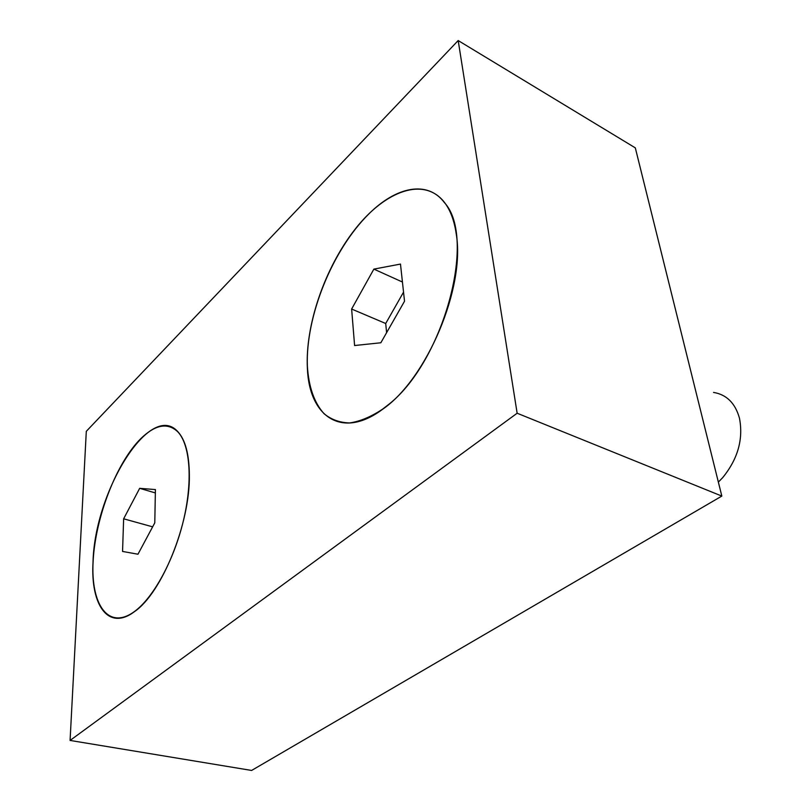 <?xml version="1.0" encoding="UTF-8"?>
<svg xmlns="http://www.w3.org/2000/svg" width="811" height="811" viewBox="0 0 811 811"><rect width="100%" height="100%" fill="white"/><g stroke="black" fill="none" stroke-linecap="round" stroke-linejoin="round"><path stroke-width="1.22" d="M307.389 368.427C305.058 325.363 324.795 267.762 355.086 229.229C385.225 190.697 424.244 176.119 444.59 202.557C450.429 210.282 454.312 220.734 456.228 233.892C465.565 287.611 426.576 379.254 382.589 409.291C341.826 439.805 309.173 416.54 307.389 368.427M93.022 562.185C94.552 491.284 150.38 400.593 177.862 431.705C185.354 439.866 189.186 454.332 189.358 475.104C190.149 523.146 161.926 592.871 134.626 611.524C108.562 631.424 90.447 605.553 93.022 562.185M517.144 413.225L458.185 40.55L86.301 431.32L70.081 740.433L251.603 770.45L721.831 496.079L517.144 413.225L70.081 740.433M458.185 40.55L635.317 147.876L721.831 496.079M713.538 392.412C726.626 394.592 735.273 403.189 739.47 418.212C743.474 439.146 737.878 458.965 722.672 477.659L718.353 482.109M368.67 214.104C396.001 186.743 427.478 179.88 444.489 202.689C477.507 238.525 442.38 364.565 386.827 405.865L382.579 409.16C371.022 416.824 360.054 421.416 349.663 422.936C339.86 422.703 331.324 419.632 324.065 413.732C314.192 402.743 308.626 386.766 307.359 365.812C305.585 316.614 332.165 250.224 368.67 214.104M373.871 269.11L400.482 264.082L404.527 301.216L380.846 342.769L354.6 345.527L351.629 309.032L373.871 269.11L402.438 282.025M403.543 292.132L385.712 323.508L386.604 332.662M385.712 323.508L351.629 309.032M140.962 438.467C155.398 424.528 167.684 422.308 177.812 431.827C189.815 444.367 192.896 479.048 184.046 517.955C175.237 556.833 155.469 594.615 136.542 609.913L134.626 611.403C108.319 630.887 90.406 604.59 93.164 560.523C95.607 516.627 116.693 462.422 140.962 438.467M139.674 488.323L155.408 489.57L154.789 522.831L137.971 554.227L122.552 551.439L123.637 518.807L139.674 488.323L155.347 492.926M152.65 526.836L123.637 518.807M386.117 406.585L382.579 409.16M137.211 609.466L134.626 611.403"/></g></svg>
